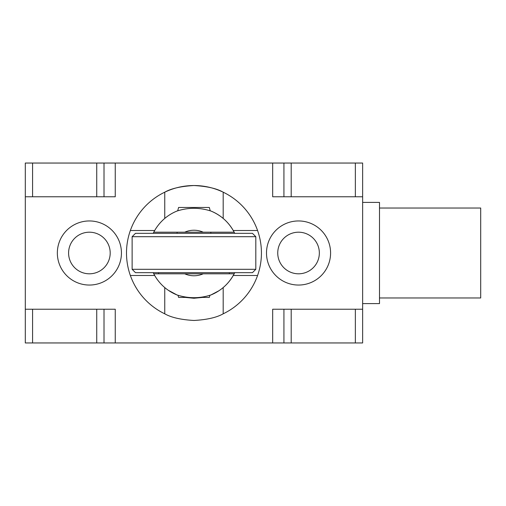 <?xml version="1.0" encoding="UTF-8"?>
<svg xmlns="http://www.w3.org/2000/svg" width="506" height="506" viewBox="0 0 506 506"><rect width="100%" height="100%" fill="white"/><g stroke="black" fill="none" stroke-linecap="round" stroke-linejoin="round"><path stroke-width="0.76" d="M164.754 218.434L164.754 192.185C171.262 188.479 181.003 186.259 193.969 185.531C206.935 186.259 216.676 188.479 223.184 192.185L223.184 218.434M221.919 191.597A67.469 67.469 0 0 0 130.358 230.508L154.691 230.508M233.241 230.508L257.573 230.508A67.469 67.469 0 0 0 223.184 192.185M223.184 287.566L223.184 313.815A67.469 67.469 0 0 0 257.573 275.492L233.241 275.492M154.691 275.492L130.358 275.492A67.469 67.469 0 0 0 164.754 313.815L164.754 287.566M223.184 313.815C216.676 317.521 206.935 319.741 193.969 320.469C181.003 319.741 171.262 317.521 164.754 313.815M234.727 272.677A45.255 45.255 0 0 1 234.164 273.803L153.773 273.803A45.255 45.255 0 0 0 176.98 294.947L168.289 290.267M169.105 290.823L173.773 293.499M177.17 295.023L178.061 295.371M185.285 297.414L193.969 298.255L202.647 297.414M193.969 273.803L153.773 273.803A45.255 45.255 0 0 1 153.21 272.677M153.21 233.323A45.255 45.255 0 0 1 153.773 232.197L234.164 232.197A45.255 45.255 0 0 1 234.727 233.323M177.726 210.755L177.068 211.015M169.105 215.176L171.218 213.874M132.123 236.694L135.494 233.323L252.437 233.323L255.808 236.694L255.808 269.306L252.437 272.677L135.494 272.677L132.123 269.306L132.123 236.694L255.808 236.694M255.808 269.306L132.123 269.306M210.831 232.197L234.164 232.197A45.255 45.255 0 0 0 210.951 211.046L210.945 211.046C199.585 207.397 188.264 207.397 176.98 211.053A45.255 45.255 0 0 0 153.773 232.197L184.709 232.197A22.77 22.77 0 0 1 203.229 232.197L210.831 232.197L210.831 233.323M229.345 272.677L229.345 273.803L234.164 273.803A45.255 45.255 0 0 1 210.951 294.954L210.951 294.954C221.204 290.672 228.946 283.619 234.164 273.803M153.773 273.803A45.255 45.255 0 0 0 176.98 294.947C188.365 298.61 199.687 298.61 210.951 294.947M209.876 295.371L210.667 295.061M218.959 290.735L210.951 294.954M218.959 215.265L216.075 213.507M210.547 210.888L210.211 210.762M216.802 213.924L219.648 215.733M177.72 210.768L178.605 207.46L209.326 207.46L210.211 210.768M178.055 295.352L178.605 297.414L188.188 297.414M199.743 297.414L209.326 297.414L209.882 295.352M229.345 273.803L203.229 273.803A22.77 22.77 0 0 1 184.709 273.803M379.5 208.023L480.7 208.023L480.7 297.977L379.5 297.977M362.638 202.4L379.5 202.4L379.5 303.6L362.638 303.6M266.498 253A32.049 32.049 0 0 1 298.54 220.951A32.049 32.049 0 0 1 330.589 253A32.049 32.049 0 0 1 298.54 285.049A32.049 32.049 0 0 1 266.498 253M57.349 253A32.049 32.049 0 0 0 89.391 285.049A32.049 32.049 0 0 0 121.44 253A32.049 32.049 0 0 0 89.391 220.951A32.049 32.049 0 0 0 57.349 253A32.049 32.049 0 0 0 89.391 285.049A32.049 32.049 0 0 0 121.44 253M130.358 230.508A67.469 67.469 0 0 0 130.358 275.492M257.573 275.492A67.469 67.469 0 0 0 257.573 230.508M355.351 342.954L362.638 342.954L362.638 309.223L272.677 309.223L272.677 342.954L355.351 342.954L355.351 309.223M272.677 163.046L272.677 196.777L362.638 196.777L362.638 163.046L115.254 163.046L115.254 196.777L25.3 196.777L25.3 342.954L272.677 342.954M25.3 309.223L115.254 309.223L115.254 342.954M32.58 309.223L32.58 342.954M96.735 309.223L96.735 342.954M104.008 309.223L104.008 342.954M283.923 309.223L283.923 342.954M291.197 309.223L291.197 342.954M115.254 163.046L25.3 163.046L25.3 196.777M32.58 163.046L32.58 196.777M96.735 163.046L96.735 196.777M104.008 163.046L104.008 196.777M362.638 196.777L362.638 309.223M283.923 163.046L283.923 196.777M291.197 163.046L291.197 196.777M355.351 163.046L355.351 196.777M176.98 211.053A45.255 45.255 0 0 0 153.773 232.197M319.343 253A20.803 20.803 0 0 0 298.54 232.197A20.803 20.803 0 0 0 277.743 253A20.803 20.803 0 0 0 298.54 273.803A20.803 20.803 0 0 0 319.343 253M110.194 253A20.803 20.803 0 0 1 89.391 273.803A20.803 20.803 0 0 1 68.588 253A20.803 20.803 0 0 1 89.391 232.197A20.803 20.803 0 0 1 110.194 253M158.593 272.677L158.593 273.803M210.945 211.046C221.204 215.328 228.946 222.381 234.164 232.197M177.1 233.323L177.1 232.197"/></g></svg>

